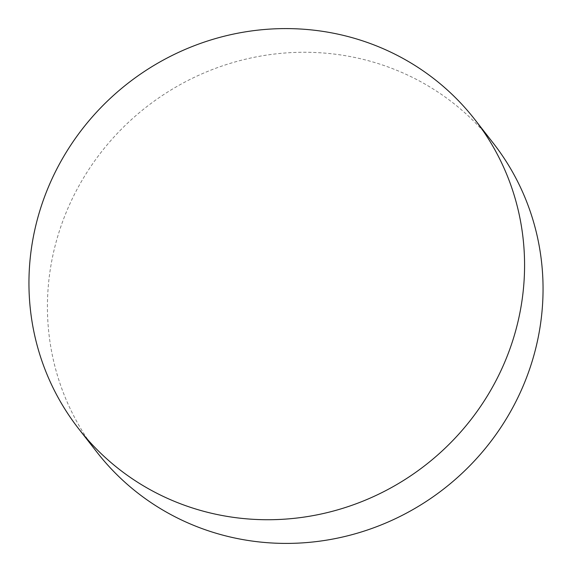 <?xml version="1.0" encoding="UTF-8"?>
<svg xmlns="http://www.w3.org/2000/svg" width="572" height="572" viewBox="0 0 572 572"><rect width="100%" height="100%" fill="white"/><g stroke="black" fill="none" stroke-linecap="round" stroke-linejoin="round"><path stroke-width="0.43" stroke-dasharray="2.86 2.15" d="M493.329 143.236A251.28 242.028 -38 0 0 338.989 54.705A251.28 242.028 -38 0 0 84.206 176.798A251.28 242.028 -38 0 0 97.147 452.445"/><path stroke-width="0.86" d="M78.671 428.764L97.147 452.445A251.28 242.028 -38 0 0 251.494 540.969A251.28 242.028 -38 0 0 506.277 418.883A251.28 242.028 -38 0 0 493.329 143.236L474.853 119.555A251.28 242.028 -38 0 0 320.506 31.031A251.28 242.028 -38 0 0 65.723 153.117A251.28 242.028 -38 0 0 78.671 428.764A251.28 242.028 -38 0 0 233.011 517.295A251.28 242.028 -38 0 0 487.794 395.202A251.28 242.028 -38 0 0 474.853 119.555"/></g></svg>
